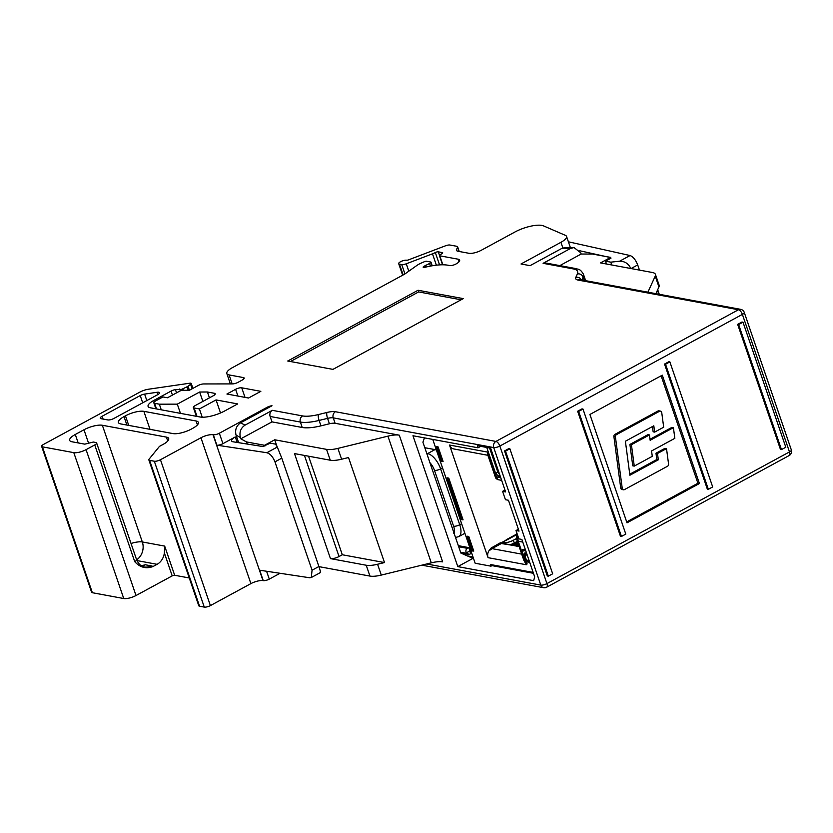 <?xml version="1.0" encoding="UTF-8"?>
<svg xmlns="http://www.w3.org/2000/svg" width="833" height="833" viewBox="0 0 833 833"><rect width="100%" height="100%" fill="white"/><g stroke="black" fill="none" stroke-linecap="round" stroke-linejoin="round"><path stroke-width="1.25" d="M666.515 448.602L657.487 453.496L658.32 459.806L629.894 475.237L625.385 441.24L653.811 425.809L654.644 432.108L663.682 427.204L661.746 412.595A1.947 1.624 100.5 0 0 659.528 411.273L616.42 434.67A1.947 1.624 100.5 0 0 615.41 436.836L622.23 488.305A1.947 1.624 100.5 0 0 624.438 489.627L667.545 466.23A1.947 1.624 100.5 0 0 668.566 464.054L666.515 448.602L665.005 448.321L655.977 453.225L656.81 459.524L629.758 474.206M660.486 411.106L658.976 410.825A1.947 1.624 100.5 0 0 658.018 410.992L614.91 434.389A1.947 1.624 100.5 0 0 613.9 436.565L620.72 488.023A1.947 1.624 100.5 0 0 621.98 489.512L623.49 489.794M157.833 394.603L157.041 392.291A4.634 1.427 161.1 0 1 158.78 392.26A4.634 1.427 161.1 0 1 159.54 392.728A4.634 1.427 161.1 0 1 157.666 394.696L113.923 418.437A4.634 1.427 161.1 0 1 107.79 419.936L101.012 418.687A4.634 1.427 161.1 0 1 100.252 418.218A4.634 1.427 161.1 0 1 102.126 416.261L103.084 419.072M202.232 417.208L199.41 408.961L216.059 399.923L237.665 403.922L224.629 410.992A18.524 5.716 161.1 0 1 200.107 417L150.377 407.795A13.89 4.29 161.1 0 1 148.087 406.4A13.89 4.29 161.1 0 1 153.699 400.506L171.057 391.083A4.634 1.427 161.1 0 1 175.44 389.615L181.667 389.344L186.904 386.866A6.018 1.853 -18.9 0 0 188.008 386.179L190.611 384.346A2.78 0.854 -18.9 0 0 191.226 383.482A2.78 0.854 -18.9 0 0 189.716 383.222L148.576 389.209A9.267 2.853 -18.9 0 0 139.798 392.145L43.524 444.416A4.634 1.427 -18.9 0 0 41.65 446.373A4.634 1.427 -18.9 0 0 42.41 446.842L73.804 452.652A9.267 2.853 -18.9 0 0 86.07 449.653L94.754 444.937A4.634 1.427 -18.9 0 0 96.628 442.969A4.634 1.427 -18.9 0 0 95.868 442.51L93.358 442.042L84.768 444.145L71.961 441.771A13.89 4.29 161.1 0 1 69.68 440.376A13.89 4.29 161.1 0 1 75.282 434.482L83.977 429.766A13.89 4.29 161.1 0 1 102.365 425.267L166.413 437.117A13.89 4.29 161.1 0 1 168.703 438.512A13.89 4.29 161.1 0 1 163.091 444.406L159.467 446.373L149.097 459.139A4.634 1.427 -18.9 0 0 148.847 459.889A4.634 1.427 -18.9 0 0 149.607 460.357L154.324 461.232A4.634 1.427 -18.9 0 0 160.457 459.733L200.94 437.752A9.267 2.853 161.1 0 1 213.029 434.722L213.3 434.764A4.634 1.427 -18.9 0 0 219.339 433.243L222.911 443.666A4.634 1.427 161.1 0 1 216.861 445.176L266.841 452.725L277.295 447.05L275.567 444.145L270.298 443.166L262.77 446.519L233.261 441.823A9.267 2.853 161.1 0 1 233.084 441.802A9.267 2.853 161.1 0 1 231.564 440.865A9.267 2.853 161.1 0 1 235.302 436.94L237.176 442.417M458.702 546.74L467.375 548.343A2.78 2.322 100.5 0 0 466.47 552.789L467.23 553.435L460.576 552.206M606.486 264.009L605.518 261.177L610.943 258.23L610.662 257.397L592.575 254.055L581.163 254.034L580.736 252.784L573.989 247.557L570.449 248.484L561.723 248.463L530.059 265.654L521.021 263.978L560.932 242.309A13.89 4.29 -18.9 0 0 566.544 236.416A13.89 4.29 -18.9 0 0 565.409 235.354L543.564 225.899A20.377 6.289 161.1 0 0 514.909 232.011L481.235 250.296A9.267 2.853 161.1 0 1 468.969 253.294L457.994 251.264A9.267 2.853 161.1 0 1 456.474 250.337A9.267 2.853 161.1 0 1 456.557 249.452L457.577 247.214A4.634 1.427 -18.9 0 0 457.629 246.776A4.634 1.427 -18.9 0 0 456.869 246.308L449.976 245.037A4.634 1.427 -18.9 0 0 445.426 245.818L408.441 259.896A1.853 0.573 161.1 0 1 406.639 260.208A4.634 1.427 -18.9 0 0 401.496 261.27A4.634 1.427 -18.9 0 0 398.705 263.686A4.634 1.427 -18.9 0 0 399.476 264.155L401.725 264.571A4.634 1.427 -18.9 0 0 406.285 263.79L432.473 253.826A9.267 2.853 -18.9 0 0 435.326 252.545A2.312 0.718 161.1 0 1 438.314 251.837L442.333 252.586A2.312 0.718 161.1 0 1 442.719 252.816A2.312 0.718 161.1 0 1 441.782 253.794L440.334 254.586A2.312 0.718 -18.9 0 0 439.397 255.564A2.312 0.718 -18.9 0 0 439.772 255.804L458.108 259.188A9.267 2.853 161.1 0 1 459.639 260.125A9.267 2.853 161.1 0 1 455.89 264.051A4.634 1.427 161.1 0 1 449.758 265.55L448.008 265.227A37.048 11.433 -18.9 0 0 424.976 267.289A2.312 0.718 161.1 0 1 423.539 267.414A2.312 0.718 161.1 0 1 423.154 267.185A2.312 0.718 161.1 0 1 423.664 266.466L429.568 263.478A2.312 0.718 -18.9 0 0 431.015 262.249A2.312 0.718 -18.9 0 0 430.63 262.01L426.735 261.291A2.312 0.718 -18.9 0 0 424.174 261.791L421.571 262.916A11.579 3.571 -18.9 0 0 416.885 265.456L404.63 274.151L232.428 367.634A13.89 4.29 -18.9 0 0 226.815 373.528A13.89 4.29 -18.9 0 0 229.096 374.923L232.168 383.898M467.438 555.944L473.019 556.975M424.809 447.727L434.961 449.601A15.286 6.987 -118.5 0 1 436.409 450.049M458.337 545.667L468.75 547.593L469.895 550.925A4.634 2.114 61.5 0 1 469.593 554.539L461.534 553.362M518.386 529.257L516.002 530.548L518.855 538.878L521.875 539.44L534.713 576.946L533.63 580.653L457.786 566.617L472.988 558.36L460.878 553.081L422.914 442.208L424.466 437.877M222.911 443.666L235.302 436.94M280.023 573.291L269.288 579.122A4.634 1.427 161.1 0 1 263.238 580.632L259.677 570.209L309.647 577.758L311.303 577.519L312.063 570.22L318.904 566.513C320.518 571.365 320.913 573.219 320.101 572.084M605.518 261.177L610.787 262.156L611.755 264.977M610.787 262.156L619.606 261.208L630.071 255.533L568.387 241.799M566.544 236.416L570.116 246.839A13.89 4.29 161.1 0 1 570.168 247.547M579.737 250.754L610.735 257.616M216.059 399.923L220.526 412.97M243.861 378.88L243.413 377.578L229.096 374.923M263.238 580.632L262.978 580.591A9.267 2.853 -18.9 0 0 250.889 583.621L210.395 605.601A4.634 1.427 161.1 0 1 204.272 607.101L199.556 606.226A4.634 1.427 161.1 0 1 198.785 605.768L148.847 459.889M241.747 387.814L260.833 391.343L248.526 398.028L226.92 394.03L235.614 389.313A4.634 1.427 161.1 0 1 241.747 387.814L245.017 397.372M199.41 408.961L194.141 407.983L197.025 416.427M467.375 548.343L468.75 547.593M194.141 407.983A4.634 1.427 -18.9 0 1 193.371 407.524A4.634 1.427 -18.9 0 1 195.245 405.556L213.342 395.727A4.634 1.427 161.1 0 0 215.216 393.77A4.634 1.427 161.1 0 0 214.456 393.301L207.438 391.999L199.639 392.02L177.304 404.14L159.332 404.182L154.605 403.307L156.531 408.93M189.278 577.977L174.67 575.27A1.853 0.573 -18.9 0 0 172.212 575.874L136.008 595.522A9.267 2.853 161.1 0 1 123.753 598.531L92.359 592.721A4.634 1.427 161.1 0 1 91.599 592.253L41.65 446.373M219.339 433.243L267.185 407.275A4.634 1.427 161.1 0 1 272.006 405.754L240.643 422.779L244.975 425.174C240.675 428.141 239.154 432.265 240.404 437.554L240.831 438.804L271.985 421.883L302.233 427.485L300.38 422.06L270.131 416.469L271.985 421.883M270.131 416.469A4.634 3.863 -79.5 0 1 272.318 410.336L244.975 425.174M570.449 248.484L543.106 263.322A4.634 3.863 -79.5 0 1 545.376 262.936L575.624 268.538A4.634 3.863 100.5 0 0 573.354 268.924L543.106 263.322M243.413 377.578A4.634 1.427 161.1 0 1 244.173 378.047A4.634 1.427 161.1 0 1 242.309 380.004L238.009 382.337A4.634 1.427 161.1 0 1 232.563 383.898L203.606 383.951A4.634 1.427 -18.9 0 0 198.16 385.512L189.424 390.25L182.781 390.302A2.78 0.854 -18.9 0 0 179.532 391.229L167.475 397.778L162.956 396.945L155.709 400.871A4.634 1.427 -18.9 0 0 153.845 402.839A4.634 1.427 -18.9 0 0 154.605 403.307M142.703 402.818L140.225 395.571L102.126 416.261M140.225 395.571A4.634 1.427 161.1 0 1 144.619 394.103L146.827 400.579M157.041 392.291L144.619 394.103M143.859 411.335L196.099 420.998A13.89 4.29 161.1 0 1 198.379 422.393A13.89 4.29 161.1 0 1 192.777 428.287L191.33 429.078A13.89 4.29 161.1 0 1 172.931 433.576L120.691 423.914A13.89 4.29 161.1 0 1 118.411 422.518A13.89 4.29 161.1 0 1 124.013 416.615L125.46 415.834A13.89 4.29 161.1 0 1 143.859 411.335L150.023 429.339M418.062 290.259L287.739 361.012L332.95 369.373L463.273 298.62L418.062 290.259L418.635 291.925L290.457 361.512M425.902 267.06L425.299 265.31M209.437 397.851L207.438 391.999M202.867 401.423L199.639 392.02M180.459 413.366L177.304 404.14M468.698 554.695C469.781 554.851 469.291 554.424 467.23 553.435M277.295 447.05L281.793 458.15L274.963 461.857L312.063 570.22M274.963 461.857C272.901 456.776 270.194 453.735 266.841 452.725M281.793 458.15L318.904 566.513M630.071 255.533C633.132 256.699 635.673 259.834 637.693 264.936L639.473 270.111M630.862 268.642C628.603 263.676 624.854 261.198 619.606 261.208M461.128 299.786L418.635 291.925M180.386 390.844L179.751 388.99M172.212 575.874L164.361 552.935A13.89 11.589 -79.5 0 1 157.093 564.316L153.012 566.523C146.077 569.085 139.975 567.45 134.717 561.629L94.754 444.937M161.258 409.805L159.332 404.182M164.361 552.935L164.674 546.094L174.67 575.27M141.298 565.753L145.327 564.774L142.193 566.273M264.863 446.124L264.582 445.291L274.713 439.782L277.077 446.675M247.172 443.916L246.495 441.938L264.582 445.291M655.415 274.359L659.122 285.198A18.524 5.716 161.1 0 1 658.945 286.948L655.238 276.119A18.524 5.716 -18.9 0 0 655.415 274.359A18.524 5.716 -18.9 0 0 652.374 272.495L600.52 262.905L610.662 257.397M655.883 293.664L657.466 290.176L658.851 294.216M426.673 563.983L540.804 585.099L493.709 447.56L333.242 417.864L335.095 423.289L399.267 435.159L442.646 561.869A18.524 5.716 -18.9 0 0 431.296 562.848L381.285 575.093A18.524 5.716 161.1 0 1 369.935 576.082L318.945 566.638M335.095 423.289A9.267 2.853 -18.9 0 0 329.42 423.778L327.567 418.364L319.091 420.436L320.955 425.85L329.42 423.778M320.955 425.85A30.571 9.434 161.1 0 1 302.233 427.485M240.831 438.804L246.495 441.938M304.43 455.432L339.041 556.527A6.487 1.999 161.1 0 1 330.462 558.62L366.228 565.243A18.524 5.716 -18.9 0 0 377.578 564.253L384.492 562.567L348.538 457.536L341.613 459.222A18.524 5.716 161.1 0 1 330.274 460.212L326.557 449.372L274.713 439.782M326.557 449.372A18.524 5.716 -18.9 0 0 337.906 448.393L341.613 459.222M431.296 562.848L387.918 436.148L337.906 448.393M387.918 436.148A18.524 5.716 161.1 0 1 399.267 435.159M655.238 276.119L647.897 292.196M559.828 265.612L581.163 254.034M575.624 268.538C578.196 269.632 579.799 268.153 583.423 274.192L585.287 279.617A30.571 9.434 161.1 0 1 585.443 280.638M308.554 456.192L342.301 554.757L384.492 562.567M339.041 556.527L342.301 554.757M330.274 460.212L294.497 453.589L330.462 558.62M659.267 294.299L657.695 289.697L658.945 286.948M516.002 530.548L519.021 531.1L508.463 500.258L505.444 499.706L502.591 491.366L504.975 490.075M480.703 446.332L478.027 447.79L412.981 435.753L457.786 566.617M737.653 324.37L780.459 449.414L781.469 449.591L785.811 447.238L743.005 322.204L741.995 322.017L737.653 324.37L738.652 324.558L781.469 449.591M668.868 361.72L664.526 364.073L707.332 489.106L708.342 489.294L712.684 486.941L669.878 361.897L668.868 361.72M627.01 522.832L699.418 483.525L662.308 375.162L589.91 414.47L627.01 522.832M577.644 411.242L620.45 536.275L621.46 536.462L625.802 534.099L582.996 409.065L581.986 408.878L577.644 411.242L578.643 411.429L621.46 536.462M508.859 448.581L504.517 450.945L547.323 575.978L548.333 576.165L552.675 573.802L509.869 448.768L508.859 448.581M652.437 426.548L653.145 431.827L654.644 432.108M626.697 521.906L697.908 483.244L661.121 375.808M673.418 427.662L650.156 440.293L649.438 434.93L631.424 444.718L634.257 466.105L652.281 456.328L651.562 450.965L674.834 438.335L673.418 427.662L671.908 427.391L650.021 439.272M649.438 434.93L647.939 434.659L629.915 444.437L632.757 465.824L634.257 466.105M502.591 491.366L505.61 491.928L490.627 448.164L477.309 445.707L478.027 447.79M697.908 483.244L699.418 483.525M657.487 453.496L655.977 453.225M658.32 459.806L656.81 459.524M631.424 444.718L629.915 444.437M669.878 361.897L665.536 364.26L664.526 364.073M665.536 364.26L708.342 489.294M582.996 409.065L578.643 411.429M743.005 322.204L738.652 324.558M509.869 448.768L505.516 451.132L504.517 450.945M505.516 451.132L548.333 576.165M561.723 248.463L565.263 247.536L573.989 247.557M238.623 442.635L236.062 435.149C234.812 429.87 236.343 425.736 240.643 422.779M453.902 448.956A6.945 5.8 -79.5 0 1 453.662 448.925A6.945 5.8 -79.5 0 1 449.497 445.041L487.701 452.111L487.826 455.234L487.701 452.111L497.478 479.579L495.666 478.007L496.176 476.851L500.737 477.694M524.905 560.786C523.082 557.839 522.156 555.163 522.156 552.758L524.905 560.786L526.987 563.004L527.039 564.056L525.54 562.639C522.687 558.048 521.343 554.132 521.531 550.905L518.22 541.242L516.325 538.337L523.822 560.245L526.269 564.743L488.065 557.673L449.497 445.041M488.065 557.673A6.945 5.8 -79.5 0 1 488.825 550.957L491.147 548.01L500.331 542.793L519.167 546.656M519.074 546.375L501.508 543.553M518.136 543.657L514.492 545.636M504.996 540.711L507.672 538.972A1.208 0.552 -118.5 0 0 508.172 539.284L501.966 542.356L502.414 543.668M507.672 538.972L516.148 534.37M501.966 542.356L503.538 542.647A7.414 2.291 -18.9 0 0 513.347 540.242L516.408 538.587M518.636 544.282L517.689 546.615C516.554 545.959 516.699 545.303 518.095 544.636M522.78 542.085L518.22 541.242L516.949 533.318M516.835 532.964L516.304 538.285M527.622 556.246L526.487 554.736L525.05 554.466L525.425 558.193L527.674 560.807L528.538 560.724L528.726 559.453M521.531 550.905L522.541 549.634L525.384 549.697M523.353 549.405L522.728 551.248M522.156 552.758L523.207 550.852L525.529 550.113M523.207 550.852L525.446 549.874M525.925 554.382L526.82 553.893M526.487 554.736L527.008 554.445M529.34 561.255L528.559 560.713L529.059 560.442M525.54 562.639L522.916 557.61M491.147 548.01L492.022 548.635L488.825 550.957M525.446 552.935L525.248 554.351M500.487 476.976L498.623 476.632L495.479 472.925A1.853 0.573 -18.9 0 0 497.915 472.332L498.738 471.884M533.464 573.302L491.512 565.534A1.853 1.541 -79.5 0 1 490.398 564.503L532.651 572.313L533.412 573.135M525.81 550.946L524.457 550.696M529.455 561.598L528.757 562.223L526.977 561.411L524.53 557.787L523.832 553.997L524.832 552.966L526.529 553.029M529.361 561.317L527.955 562.077M527.976 560.859L526.977 561.411M526.758 560.14L526.071 560.505M525.738 558.797L525.144 559.12M525.165 557.444L524.53 557.787M524.759 556.121L524.092 556.486M524.967 554.58L523.801 555.215M525.29 553.216L523.832 553.997M524.905 552.956L524.207 553.331M491.98 565.617L490.97 566.169L490.398 564.503M490.97 566.169L475.164 563.243L432.764 439.408M473.769 551.071L468.771 536.483L467.126 536.181L472.124 550.769A3.707 1.145 -18.9 0 0 472.998 551.04L473.769 551.071M436.45 446.571L441.448 461.159A3.707 1.145 161.1 0 0 442.313 461.43L443.083 461.472L438.096 446.884L436.45 446.571A3.707 1.145 -18.9 0 0 437.325 446.842L438.096 446.884M463.065 519.813L448.8 478.142L447.154 477.83L461.42 519.511A3.707 1.145 161.1 0 0 462.294 519.782L463.065 519.813M472.998 551.04L468 536.452A3.707 1.145 161.1 0 1 467.126 536.181M468 536.452L468.771 536.483M462.294 519.782L448.019 478.1A3.707 1.145 161.1 0 1 447.154 477.83M448.019 478.1L448.8 478.142M188.071 390.261L186.904 386.866M189.403 390.25L188.008 386.179M183.333 390.292L182.896 389.042M182.021 390.375L181.667 389.344M562.869 247.953L560.932 242.309M160.457 459.733L210.395 605.601M250.889 583.621L200.94 437.752M237.926 396.06L235.614 389.313M78.177 442.917L75.282 434.482M88.579 443.208L83.977 429.766M466.47 552.789L469.895 550.925M272.318 410.336L302.566 415.927A25.938 8.007 -18.9 0 0 318.456 414.553L326.921 412.47A13.89 4.29 161.1 0 1 335.428 411.731L495.906 441.428L738.455 309.751L577.977 280.055A13.89 4.29 161.1 0 1 575.832 277.347L577.363 273.984A25.938 8.007 -18.9 0 0 573.354 268.924M439.772 255.804L442.854 264.79M459.004 261.791L458.108 259.188M438.314 251.837L439.48 255.242M442.552 253.232L442.333 252.586M406.285 263.79L408.816 271.183M436.367 265.175L432.473 253.826M404.932 273.932L401.725 264.571M399.476 264.155L403.162 274.942M456.557 249.452L457.078 250.972M459.035 251.462L457.577 247.214M430.463 266.081L429.568 263.478M423.664 266.466L423.997 267.445M214.904 394.603L214.456 393.301M216.861 445.176L213.3 434.764M213.029 434.722L262.978 580.591M637.693 264.936L631.029 268.549M102.365 425.267L142.328 541.96L164.674 546.094M167.745 441.011L166.413 437.117M197.431 424.892L196.099 420.998M172.431 395.092L171.057 391.083M153.699 400.506L154.199 401.954M192.131 388.782L190.611 384.346M175.44 389.615L176.554 392.853M128.74 425.403L125.46 415.834M124.013 416.615L126.908 425.059M149.607 460.357L199.556 606.226M204.272 607.101L154.324 461.232M86.07 449.653L136.008 595.522M123.753 598.531L73.804 452.652M42.41 446.842L92.359 592.721M145.327 564.774L150.96 565.815A18.524 5.716 161.1 0 1 153.012 566.523M157.093 564.316L136.935 560.578M267.497 408.201L267.185 407.275M266.591 571.261L269.288 579.122M435.326 252.545L439.553 264.894M131.041 543.48A13.89 4.29 161.1 0 1 142.328 541.96A13.89 11.589 100.5 0 1 136.633 559.828M134.717 561.629A4.634 1.427 -18.9 0 0 136.581 559.672L96.628 442.969M150.96 565.815A13.89 11.589 -79.5 0 1 144.151 566.971L142.589 566.461C143.026 566.544 139.434 565.971 136.581 559.672M377.578 564.253L381.285 575.093M369.935 576.082L366.228 565.243M740.724 309.366A4.634 4.634 0 0 1 744.265 312.427A4.634 1.427 161.1 0 1 742.39 314.385L499.842 446.061L546.937 583.6L789.476 451.923L742.39 314.385A4.634 2.114 -118.5 0 0 738.455 309.751A4.634 3.863 100.5 0 1 740.724 309.366L580.247 279.669A4.634 3.863 100.5 0 0 577.977 280.055M659.528 411.273L658.018 410.992M616.42 434.67L614.91 434.389M615.41 436.836L613.9 436.565M622.23 488.305L620.72 488.023M584.256 280.419L583.121 277.097L581.819 279.961M240.404 437.554L236.062 435.149M495.906 441.428A4.634 2.114 61.5 0 1 499.842 446.061A4.634 1.427 161.1 0 1 493.709 447.56A4.634 3.863 100.5 0 1 495.906 441.428M546.635 587.213A4.634 4.634 0 0 1 543.574 587.692A4.634 3.863 -79.5 0 1 540.804 585.099A4.634 1.427 161.1 0 0 546.937 583.6A4.634 2.114 61.5 0 1 546.635 587.213L789.174 455.536A4.634 2.114 -118.5 0 0 789.476 451.923A4.634 1.427 161.1 0 0 791.35 449.966L744.265 312.427M318.456 414.553A4.634 1.239 76.2 0 0 319.091 420.436A30.571 9.434 161.1 0 1 300.38 422.06A4.634 3.863 100.5 0 1 302.566 415.927M583.423 274.192A30.571 9.434 161.1 0 1 583.121 277.097A4.634 4.227 -155.5 0 0 577.363 273.984M335.428 411.731A4.634 3.863 100.5 0 0 333.242 417.864A9.267 2.853 -18.9 0 0 327.567 418.364A4.634 1.239 76.2 0 1 326.921 412.47M581.351 279.878A4.634 4.227 -155.5 0 0 575.832 277.347M426.756 453.433L427.621 453.589A15.286 6.987 61.5 0 1 440.615 468.885A4.634 1.427 161.1 0 1 434.482 470.385A10.652 4.873 -118.5 0 0 429.266 462.013M442.51 467.854L440.615 468.885L459.733 524.728A4.634 1.427 161.1 0 1 453.61 526.227L434.482 470.385M455.526 537.472L458.744 536.629A15.286 6.987 61.5 0 0 459.733 524.728L461.628 523.707M426.965 454.037A4.634 3.863 100.5 0 1 427.621 453.589L434.961 449.601M453.798 533.672A10.652 4.873 -118.5 0 0 453.61 526.227M503.975 543.928L503.538 542.647M513.857 544.48A1.853 0.843 -118.5 0 0 514.169 544.438A1.853 0.843 -118.5 0 0 514.294 542.991A7.414 2.291 161.1 0 1 509.629 544.844M517.345 541.335L514.294 542.991L513.347 540.242M515.991 535.046L508.172 539.284M517.637 546.375L519.157 546.615M518.761 545.48A1.853 1.551 -80.3 0 1 518.345 546.261M521.729 554.132L492.022 548.635L501.32 543.522M498.623 476.632L499.488 474.185L497.915 472.332L489.575 447.967M495.479 472.925L486.753 447.446M532.651 572.313L532.87 571.563M442.313 461.43L437.325 446.842M432.223 265.769L431.015 262.249M230.366 383.898L226.815 373.528M402.662 275.223L398.705 263.686M459.243 251.493L457.629 246.776M442.552 264.79L439.397 255.564M311.303 577.519L320.497 572.521M193.371 407.524L196.38 416.313M192.892 388.365L191.226 383.482M155.886 408.816L153.845 402.839M543.574 587.692L421.852 565.17M789.174 455.536A4.634 4.634 0 0 0 791.35 449.966M458.744 536.629L464.908 533.276M512.347 545.282L517.741 542.502M518.272 544.043L518.407 544.595M453.662 448.925L487.888 455.297M495.666 478.007L487.878 455.255M497.478 479.579L501.643 480.349"/></g></svg>
